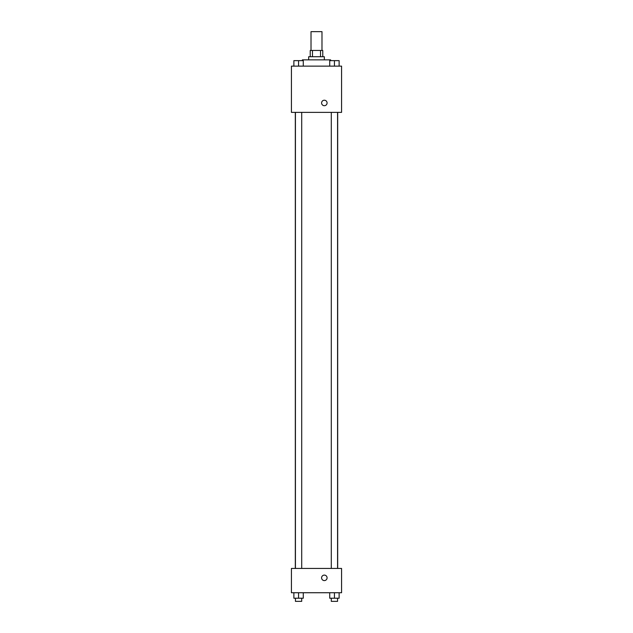 <?xml version="1.0" encoding="UTF-8"?>
<svg xmlns="http://www.w3.org/2000/svg" width="633" height="633" viewBox="0 0 633 633"><rect width="100%" height="100%" fill="white"/><g stroke="black" fill="none" stroke-linecap="round" stroke-linejoin="round"><path stroke-width="0.95" d="M321.983 50.458L321.983 31.65L311.017 31.65L311.017 50.458M312.48 56.725L312.48 50.458L310.233 50.458L310.233 56.725M312.48 50.458L322.767 50.458L322.767 56.725M320.52 56.725L320.52 50.458M308.667 59.858L308.667 56.725L324.333 56.725L324.333 59.858M330.608 60.641L330.608 59.858L302.392 59.858L302.392 60.641M291.425 66.133L341.575 66.133L341.575 112.365L291.425 112.365L291.425 66.133M321.596 102.957A2.746 2.746 0 0 1 325.71 100.584A2.746 2.746 0 0 1 325.71 105.339A2.746 2.746 0 0 1 321.596 102.957M291.425 568.434L341.575 568.434L341.575 592.733L291.425 592.733L291.425 568.434M324.333 580.588A2.746 2.746 0 0 1 321.96 576.473A2.746 2.746 0 0 1 326.715 576.473A2.746 2.746 0 0 1 324.333 580.588M329.73 592.733L329.73 598.217L339.13 598.217L339.13 592.733L339.13 598.217M334.43 598.217L334.43 592.733M337.563 598.217L337.563 601.35L331.296 601.35L331.296 598.217M293.87 592.733L293.87 598.217L303.27 598.217L303.27 592.733L303.27 598.217M298.57 598.217L298.57 592.733M301.704 598.217L301.704 601.35L295.437 601.35L295.437 598.217M329.73 66.133L329.73 60.641L339.13 60.641L339.13 66.133L339.13 60.641M334.43 66.133L334.43 60.641M337.563 60.641L331.296 60.641M293.87 66.133L293.87 60.641L303.27 60.641L303.27 66.133L303.27 60.641M298.57 66.133L298.57 60.641M301.704 60.641L295.437 60.641M337.69 568.434L337.69 112.365M295.31 568.434L295.31 112.365M331.296 112.365L331.296 568.434M337.563 112.365L337.563 568.434M301.704 568.434L301.704 112.365M295.437 568.434L295.437 112.365"/></g></svg>
